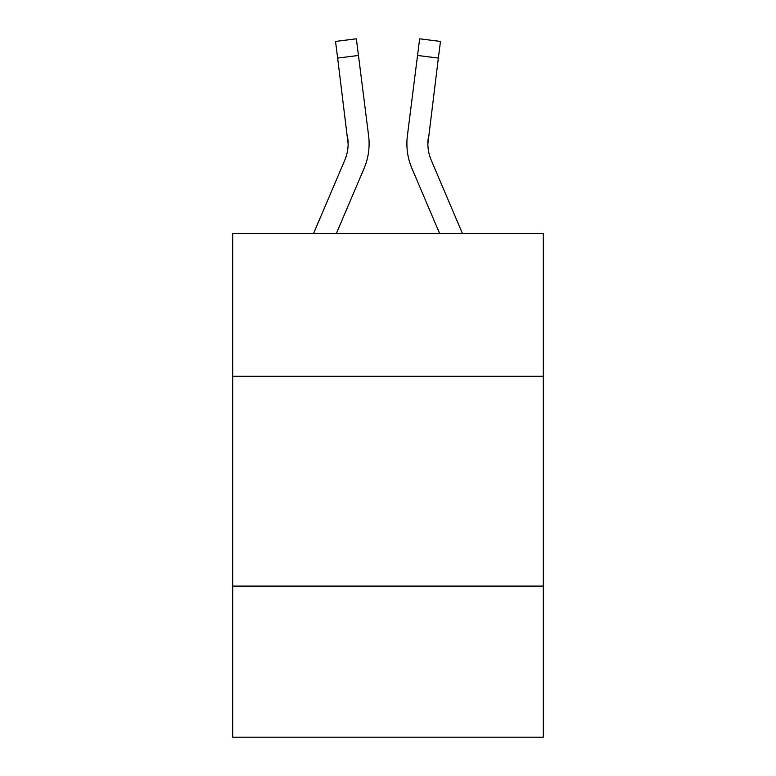 <?xml version="1.0" encoding="UTF-8"?>
<svg xmlns="http://www.w3.org/2000/svg" width="776" height="776" viewBox="0 0 776 776"><rect width="100%" height="100%" fill="white"/><g stroke="black" fill="none" stroke-linecap="round" stroke-linejoin="round"><path stroke-width="1.16" d="M543.297 376.244L543.297 233.547L232.703 233.547L232.703 376.244L543.297 376.244L543.297 737.2L232.703 737.2L232.703 376.244M543.297 586.103L232.703 586.103M364.08 168.392L336.338 233.547L364.08 168.392A62.953 62.953 -59.5 0 0 368.619 135.839L358.464 55.455L337.638 58.084L335.533 41.429L356.359 38.8L358.464 55.455M313.533 233.547L344.777 160.166A41.972 41.972 -33.8 0 0 348.123 143.812L337.638 58.084M369.036 146.78L369.114 143.696M368.299 133.317L368.619 135.839L368.299 133.317M462.467 233.547L431.223 160.166A41.972 41.972 33.8 0 1 427.877 143.803L438.362 58.084L417.536 55.455L419.641 38.8L440.467 41.429L419.641 38.8L440.467 41.429L419.641 38.8L440.467 41.429L419.641 38.8L440.467 41.429L419.641 38.8L440.467 41.429L419.641 38.8L440.467 41.429L419.641 38.8L440.467 41.429L438.362 58.084M411.92 168.392L439.662 233.547L411.92 168.392A62.953 62.953 59.5 0 1 407.381 135.839L417.536 55.455M344.777 160.166A41.972 41.972 -59.5 0 0 348.123 143.812A41.972 41.972 -59.5 0 1 344.777 160.166A41.972 41.972 -59.5 0 0 348.123 143.812A41.972 41.972 -59.5 0 1 344.777 160.166A41.972 41.972 -59.5 0 0 348.123 143.812A41.972 41.972 -59.5 0 1 344.777 160.166A41.972 41.972 -59.5 0 0 348.123 143.812A41.972 41.972 -59.5 0 1 344.777 160.166A41.972 41.972 -59.5 0 0 348.123 143.812A41.972 41.972 -59.5 0 1 344.777 160.166A41.972 41.972 -59.5 0 0 348.123 143.812A41.972 41.972 -59.5 0 1 344.777 160.166A41.972 41.972 -59.5 0 0 348.123 143.812A41.972 41.972 -59.5 0 1 344.777 160.166A41.972 41.972 -59.5 0 0 348.123 143.812A41.972 41.972 -59.5 0 1 344.777 160.166A41.972 41.972 -59.5 0 0 348.123 143.812A41.972 41.972 -59.5 0 1 344.777 160.166A41.972 41.972 -59.5 0 0 348.123 143.812A41.972 41.972 -59.5 0 1 344.777 160.166A41.972 41.972 -59.5 0 0 348.123 143.812A41.972 41.972 -59.5 0 1 344.777 160.166A41.972 41.972 -59.5 0 0 348.123 143.812A41.972 41.972 -59.5 0 1 344.777 160.166A41.972 41.972 -59.5 0 0 348.123 143.812A41.972 41.972 -59.5 0 1 344.777 160.166A41.972 41.972 -59.5 0 0 348.123 143.812A41.972 41.972 -59.5 0 1 344.777 160.166A41.972 41.972 -59.5 0 0 348.123 143.812A41.972 41.972 -59.5 0 1 344.777 160.166A41.972 41.972 -59.5 0 0 348.123 143.812A41.972 41.972 -59.5 0 1 344.777 160.166A41.972 41.972 -59.5 0 0 348.123 143.812A41.972 41.972 -59.5 0 1 344.777 160.166A41.972 41.972 -59.5 0 0 348.123 143.812A41.972 41.972 -59.5 0 1 344.777 160.166A41.972 41.972 -59.5 0 0 348.123 143.812A41.972 41.972 -59.5 0 1 344.777 160.166A41.972 41.972 -59.5 0 0 348.123 143.812A41.972 41.972 -59.5 0 1 344.777 160.166A41.972 41.972 -59.5 0 0 348.123 143.812A41.972 41.972 -59.5 0 1 344.777 160.166A41.972 41.972 -59.5 0 0 348.123 143.812A41.972 41.972 -59.5 0 1 344.777 160.166A41.972 41.972 -59.5 0 0 348.123 143.812A41.972 41.972 -59.5 0 1 344.777 160.166A41.972 41.972 -59.5 0 0 348.123 143.812A41.972 41.972 -59.5 0 1 344.777 160.166A41.972 41.972 -59.5 0 0 348.123 143.812A41.972 41.972 -59.5 0 1 344.777 160.166A41.972 41.972 -59.5 0 0 348.123 143.812A41.972 41.972 -59.5 0 1 344.777 160.166A41.972 41.972 -59.5 0 0 348.123 143.812A41.972 41.972 -59.5 0 1 344.777 160.166A41.972 41.972 -59.5 0 0 348.123 143.812A41.972 41.972 -59.5 0 1 344.777 160.166A41.972 41.972 -59.5 0 0 348.123 143.812A41.972 41.972 -59.5 0 1 344.777 160.166A41.972 41.972 -59.5 0 0 348.123 143.812A41.972 41.972 -59.5 0 1 344.777 160.166A41.972 41.972 -59.5 0 0 347.793 138.468L348.123 143.803M431.223 160.166A41.972 41.972 59.5 0 1 427.877 143.803A41.972 41.972 59.5 0 0 431.223 160.166A41.972 41.972 59.5 0 1 427.877 143.803A41.972 41.972 59.5 0 0 431.223 160.166A41.972 41.972 59.5 0 1 427.877 143.803A41.972 41.972 59.5 0 0 431.223 160.166A41.972 41.972 59.5 0 1 427.877 143.803A41.972 41.972 59.5 0 0 431.223 160.166A41.972 41.972 59.5 0 1 427.877 143.803A41.972 41.972 59.5 0 0 431.223 160.166A41.972 41.972 59.5 0 1 427.877 143.803A41.972 41.972 59.5 0 0 431.223 160.166A41.972 41.972 59.5 0 1 427.877 143.803A41.972 41.972 59.5 0 0 431.223 160.166A41.972 41.972 59.5 0 1 427.877 143.803A41.972 41.972 59.5 0 0 431.223 160.166A41.972 41.972 59.5 0 1 427.877 143.803A41.972 41.972 59.5 0 0 431.223 160.166A41.972 41.972 59.5 0 1 427.877 143.803A41.972 41.972 59.5 0 0 431.223 160.166A41.972 41.972 59.5 0 1 427.877 143.803A41.972 41.972 59.5 0 0 431.223 160.166A41.972 41.972 59.5 0 1 427.877 143.803A41.972 41.972 59.5 0 0 431.223 160.166A41.972 41.972 59.5 0 1 427.877 143.803A41.972 41.972 59.5 0 0 431.223 160.166A41.972 41.972 59.5 0 1 427.877 143.803A41.972 41.972 59.5 0 0 431.223 160.166A41.972 41.972 59.5 0 1 427.877 143.803A41.972 41.972 59.5 0 0 431.223 160.166A41.972 41.972 59.5 0 1 427.877 143.803A41.972 41.972 59.5 0 0 431.223 160.166A41.972 41.972 59.5 0 1 427.877 143.803A41.972 41.972 59.5 0 0 431.223 160.166A41.972 41.972 59.5 0 1 427.877 143.803A41.972 41.972 59.5 0 0 431.223 160.166A41.972 41.972 59.5 0 1 427.877 143.803A41.972 41.972 59.5 0 0 431.223 160.166A41.972 41.972 59.5 0 1 427.877 143.803A41.972 41.972 59.5 0 0 431.223 160.166A41.972 41.972 59.5 0 1 427.877 143.803A41.972 41.972 59.5 0 0 431.223 160.166A41.972 41.972 59.5 0 1 427.877 143.803A41.972 41.972 59.5 0 0 431.223 160.166A41.972 41.972 59.5 0 1 427.877 143.803A41.972 41.972 59.5 0 0 431.223 160.166A41.972 41.972 59.5 0 1 427.877 143.803A41.972 41.972 59.5 0 0 431.223 160.166A41.972 41.972 59.5 0 1 427.877 143.803A41.972 41.972 59.5 0 0 431.223 160.166A41.972 41.972 59.5 0 1 427.877 143.803A41.972 41.972 59.5 0 0 431.223 160.166A41.972 41.972 59.5 0 1 427.877 143.803A41.972 41.972 59.5 0 0 431.223 160.166A41.972 41.972 59.5 0 1 427.877 143.803A41.972 41.972 59.5 0 0 431.223 160.166A41.972 41.972 59.5 0 1 427.877 143.803A41.972 41.972 59.5 0 0 431.223 160.166A41.972 41.972 59.5 0 1 427.877 143.803L428.207 138.468A41.972 41.972 59.5 0 0 431.223 160.166A41.972 41.972 59.5 0 1 427.877 143.803L428.207 138.468M406.964 146.8L406.886 143.696M440.467 41.429L419.641 38.8M335.533 41.429L356.359 38.8"/></g></svg>
